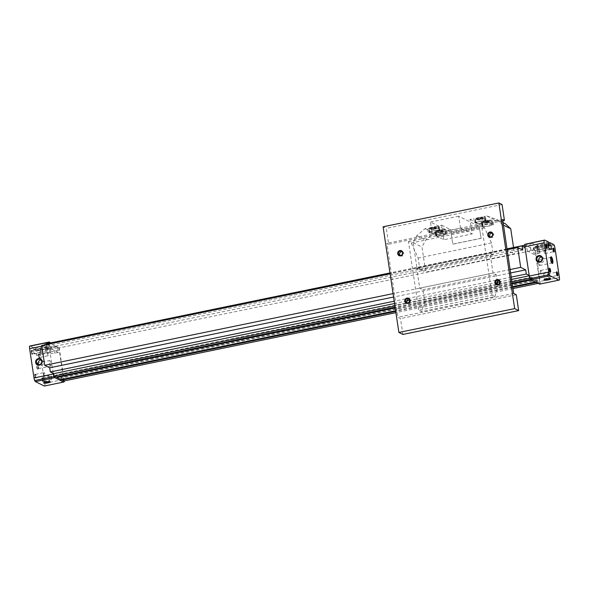 <?xml version="1.0" encoding="UTF-8"?>
<svg xmlns="http://www.w3.org/2000/svg" width="589" height="589" viewBox="0 0 589 589"><rect width="100%" height="100%" fill="white"/><g stroke="black" fill="none" stroke-linecap="round" stroke-linejoin="round"><path stroke-width="0.44" stroke-dasharray="2.94 2.21" d="M522.723 250.045L46.745 347.989L41.745 345.493M507.151 249.721L390.117 273.811M510.118 269.534L393.077 293.616M46.236 344.572L46.745 347.989M507.041 248.985L390.006 273.068M529.187 275.453L529.688 275.704L529.239 275.792M511.591 279.422L499.693 281.873M497.374 282.352L409.642 300.405M406.756 301.001L394.556 303.512M529.688 275.704L529.754 278.207M511.959 281.866L394.924 305.949M530.056 278.148L531.911 279.076L531.617 277.095L532.581 277.574L532.876 279.554L537.035 281.623L536.741 279.642L537.698 280.121L538 282.109L539.863 283.037L534.922 250.016L525.116 245.127L525.484 247.571L49.005 345.264L53.209 373.397M507.026 248.852L389.984 272.935M49.159 343.203L49.505 345.515M534.922 250.016L58.944 347.959L49.137 343.07M63.884 380.98L58.944 347.959M539.863 283.037L538.125 283.39M512.96 288.566L395.926 312.649M538 282.109L536.262 282.462M512.769 287.299L395.734 311.382M537.698 280.121L61.727 378.072L61.926 379.397M536.741 279.642L60.763 377.593L61.727 378.072M61.057 379.574L60.763 377.593M537.035 281.623L535.305 281.984M512.673 286.644L395.639 310.727M532.876 279.554L531.138 279.908M512.246 283.795L395.212 307.878M48.821 343.277L49.005 345.264L46.126 343.829M44.322 386.038L44.978 385.751L44.808 383.351L39.853 351.427L38.992 350.381L35.252 348.519L35.583 350.764L36.29 351.11L36.916 355.336L34.118 353.937L47.113 351.265L45.832 350.632A2.857 0.56 -8.5 0 1 45.699 350.492A2.857 0.56 -8.5 0 1 47.687 349.652L51.295 348.909L50.382 342.82M64.216 380.914L59.15 347.458L57.369 345.949L53.768 346.693A2.857 0.56 -8.5 0 1 50.227 346.833L48.246 345.846L48.578 348.092L49.277 348.438L49.91 352.664L51.191 353.304L50.227 346.833M51.295 348.909L58.333 352.421L57.369 345.949M55.94 377.019L55.638 375.038L56.603 375.517L56.802 376.842M41.834 346.126L48.916 344.675M34.118 353.937L33.485 349.711L34.184 350.065L33.853 347.819L46.84 345.147L44.86 344.16A2.857 0.56 -8.5 0 1 44.735 344.02A2.857 0.56 -8.5 0 1 46.722 343.181L50.323 342.437M33.853 347.819L30.105 345.949M34.184 350.065L47.179 347.392L46.84 345.147M33.485 349.711L46.479 347.039L47.179 347.392M47.113 351.265L46.479 347.039M58.333 352.421L54.733 353.164A2.857 0.56 -8.5 0 1 51.191 353.304M36.916 355.336L49.91 352.664M36.29 351.11L49.277 348.438M35.583 350.764L48.578 348.092M35.252 348.519L48.246 345.846M38.992 350.381L58.289 346.413M39.853 351.427L59.15 347.458M40.427 354.033L59.725 350.057M44.808 383.351L64.105 379.382M44.978 385.751L64.275 381.775M551.488 249.449L538.493 252.121L539.774 252.762A2.857 0.56 -8.5 0 1 539.899 252.895A2.857 0.56 -8.5 0 1 537.919 253.741L534.311 254.477L533.347 248.006L535.121 249.515L535.703 252.114L540.084 281.432L540.253 283.832L539.598 284.126M548.418 241.932L535.43 244.604L533.443 243.618A2.857 0.56 -8.5 0 0 529.901 243.758L526.301 244.494L525.381 244.037M548.123 244.31L535.762 246.85L535.43 244.604M548.057 243.824L535.062 246.504L535.762 246.85M548.683 248.057L535.696 250.73L535.062 246.504M534.311 254.477L527.265 250.966L530.873 250.229A2.857 0.56 -8.5 0 1 534.414 250.089L535.696 250.73M548.344 245.746L537.867 247.895L538.493 252.121M548.271 245.267L537.161 247.549L537.867 247.895M548.565 242.889L536.829 245.304L537.161 247.549M536.829 245.304L538.81 246.29A2.857 0.56 -8.5 0 1 538.935 246.423A2.857 0.56 -8.5 0 1 536.947 247.27L533.347 248.006M553.564 244.494L534.267 248.47M554.418 245.547L535.121 249.515M555 248.146L535.703 252.114M559.381 277.463L540.084 281.432M559.55 279.863L540.253 283.832M527.265 250.966L526.301 244.494M532.581 277.574L56.603 375.517M531.617 277.095L55.638 375.038M531.911 279.076L530.446 279.377M512.15 283.14L395.109 307.222M37.711 369.296A3.401 0.898 -101.6 0 1 36.194 365.379A3.401 0.898 -101.6 0 1 36.798 362.743A3.401 0.898 -101.6 0 1 38.094 365.813A3.401 0.898 -101.6 0 1 38.116 369.156A3.401 0.898 -101.6 0 1 37.711 369.296M34.788 375.789A2.039 0.537 -101.6 0 1 35.134 374.133A2.039 0.537 -101.6 0 1 35.914 375.981A2.039 0.537 -101.6 0 1 35.929 377.983A2.039 0.537 -101.6 0 1 34.788 375.789M38.44 355.609A2.039 0.537 -101.6 0 1 38.793 353.952A2.039 0.537 -101.6 0 1 39.566 355.8A2.039 0.537 -101.6 0 1 39.581 357.803A2.039 0.537 -101.6 0 1 38.44 355.609M41.996 379.382A2.039 0.537 -101.6 0 1 42.342 377.726A2.039 0.537 -101.6 0 1 43.122 379.566A2.039 0.537 -101.6 0 1 43.137 381.576A2.039 0.537 -101.6 0 1 41.996 379.382M31.239 352.016A2.039 0.537 -101.6 0 1 31.585 350.359A2.039 0.537 -101.6 0 1 32.366 352.207A2.039 0.537 -101.6 0 1 32.38 354.21A2.039 0.537 -101.6 0 1 31.239 352.016M546.437 248.124A1.671 0.442 -101.6 0 1 546.393 248.138A1.671 0.442 -101.6 0 1 546.261 248.102A1.671 0.442 -101.6 0 1 545.569 246.254A1.671 0.442 -101.6 0 1 545.613 244.95A1.671 0.442 -101.6 0 1 545.723 244.862A1.671 0.442 -101.6 0 1 545.767 244.862M536.91 248.035A1.671 0.442 -101.6 0 1 537.065 246.644A1.671 0.442 -101.6 0 1 537.831 248.19A1.671 0.442 -101.6 0 1 537.742 249.92A1.671 0.442 -101.6 0 1 536.91 248.035M557.194 275.49A1.671 0.442 -101.6 0 1 557.15 275.505A1.671 0.442 -101.6 0 1 557.025 275.468A1.671 0.442 -101.6 0 1 556.325 273.62A1.671 0.442 -101.6 0 1 556.369 272.309A1.671 0.442 -101.6 0 1 556.48 272.221A1.671 0.442 -101.6 0 1 556.524 272.221M547.667 275.402A1.671 0.442 -101.6 0 1 547.822 274.003A1.671 0.442 -101.6 0 1 548.595 275.556A1.671 0.442 -101.6 0 1 548.499 277.286A1.671 0.442 -101.6 0 1 547.667 275.402M553.638 251.717A1.671 0.442 -101.6 0 1 553.601 251.731A1.671 0.442 -101.6 0 1 553.469 251.694A1.671 0.442 -101.6 0 1 552.769 249.846A1.671 0.442 -101.6 0 1 552.821 248.536A1.671 0.442 -101.6 0 1 552.924 248.455A1.671 0.442 -101.6 0 1 552.968 248.448M544.111 251.628A1.671 0.442 -101.6 0 1 544.265 250.237A1.671 0.442 -101.6 0 1 545.039 251.783A1.671 0.442 -101.6 0 1 544.943 253.513A1.671 0.442 -101.6 0 1 544.111 251.628M549.986 271.897A1.671 0.442 -101.6 0 1 549.949 271.912A1.671 0.442 -101.6 0 1 549.817 271.875A1.671 0.442 -101.6 0 1 549.117 270.027A1.671 0.442 -101.6 0 1 549.169 268.717A1.671 0.442 -101.6 0 1 549.272 268.636A1.671 0.442 -101.6 0 1 549.316 268.628M540.459 271.809A1.671 0.442 -101.6 0 1 540.614 270.41A1.671 0.442 -101.6 0 1 541.387 271.963A1.671 0.442 -101.6 0 1 541.291 273.694A1.671 0.442 -101.6 0 1 540.459 271.809M40.346 350.219A1.671 0.442 -101.6 0 1 40.501 348.821A1.671 0.442 -101.6 0 1 41.274 350.374A1.671 0.442 -101.6 0 1 41.178 352.104A1.671 0.442 -101.6 0 1 40.346 350.219M31.696 352.001A1.671 0.442 -101.6 0 1 31.85 350.602A1.671 0.442 -101.6 0 1 31.975 350.639A1.671 0.442 -101.6 0 1 32.616 352.156A1.671 0.442 -101.6 0 1 32.631 353.798A1.671 0.442 -101.6 0 1 32.52 353.886A1.671 0.442 -101.6 0 1 31.696 352.001M51.103 377.578A1.671 0.442 -101.6 0 1 51.258 376.187A1.671 0.442 -101.6 0 1 52.031 377.733A1.671 0.442 -101.6 0 1 51.935 379.463A1.671 0.442 -101.6 0 1 51.103 377.578M42.452 379.36A1.671 0.442 -101.6 0 1 42.607 377.969A1.671 0.442 -101.6 0 1 42.739 378.005A1.671 0.442 -101.6 0 1 43.372 379.515A1.671 0.442 -101.6 0 1 43.387 381.157A1.671 0.442 -101.6 0 1 43.277 381.245A1.671 0.442 -101.6 0 1 42.452 379.36M47.554 353.805A1.671 0.442 -101.6 0 1 47.709 352.413A1.671 0.442 -101.6 0 1 48.482 353.967A1.671 0.442 -101.6 0 1 48.386 355.69A1.671 0.442 -101.6 0 1 47.554 353.805M38.896 355.587A1.671 0.442 -101.6 0 1 39.051 354.195A1.671 0.442 -101.6 0 1 39.183 354.232A1.671 0.442 -101.6 0 1 39.824 355.749A1.671 0.442 -101.6 0 1 39.831 357.39A1.671 0.442 -101.6 0 1 39.728 357.471A1.671 0.442 -101.6 0 1 38.896 355.587M43.903 373.986A1.671 0.442 -101.6 0 1 44.057 372.594A1.671 0.442 -101.6 0 1 44.83 374.148A1.671 0.442 -101.6 0 1 44.735 375.87A1.671 0.442 -101.6 0 1 43.903 373.986M35.244 375.767A1.671 0.442 -101.6 0 1 35.399 374.376A1.671 0.442 -101.6 0 1 35.531 374.413A1.671 0.442 -101.6 0 1 36.172 375.929A1.671 0.442 -101.6 0 1 36.179 377.571A1.671 0.442 -101.6 0 1 36.076 377.652A1.671 0.442 -101.6 0 1 35.244 375.767M551.849 262.959A2.812 0.744 -101.6 0 1 551.797 262.981A2.812 0.744 -101.6 0 1 551.635 262.952A2.812 0.744 -101.6 0 1 551.576 262.915A2.812 0.744 -101.6 0 1 550.501 260.375A2.812 0.744 -101.6 0 1 550.487 257.614A2.812 0.744 -101.6 0 1 550.663 257.467A2.812 0.744 -101.6 0 1 550.722 257.467M539.325 265.484A2.812 0.744 -101.6 0 1 538.14 262.628A2.812 0.744 -101.6 0 1 538.353 259.999A2.812 0.744 -101.6 0 1 539.649 262.606A2.812 0.744 -101.6 0 1 539.487 265.514A2.812 0.744 -101.6 0 1 539.325 265.484M50.485 366.078A2.812 0.744 -101.6 0 1 49.299 363.214A2.812 0.744 -101.6 0 1 49.513 360.593A2.812 0.744 -101.6 0 1 50.809 363.199A2.812 0.744 -101.6 0 1 50.647 366.108A2.812 0.744 -101.6 0 1 50.485 366.078M38.182 368.611A2.812 0.744 -101.6 0 1 36.989 365.747A2.812 0.744 -101.6 0 1 37.203 363.126A2.812 0.744 -101.6 0 1 37.424 363.192A2.812 0.744 -101.6 0 1 38.499 365.732A2.812 0.744 -101.6 0 1 38.513 368.493A2.812 0.744 -101.6 0 1 38.337 368.64A2.812 0.744 -101.6 0 1 38.182 368.611M541.556 257.091A2.812 2.658 116.5 0 1 543.684 261.052A2.812 2.658 116.5 0 1 539.237 261.737M41.134 360.063A2.812 2.658 116.5 0 1 43.269 364.031A2.812 2.658 116.5 0 1 38.815 364.716M544.663 279.385A2.812 0.552 -8.5 0 1 544.626 279.37A2.812 0.552 -8.5 0 1 544.508 279.238A2.812 0.552 -8.5 0 1 544.545 279.12A2.812 0.552 -8.5 0 1 547.21 278.28A2.812 0.552 -8.5 0 1 550.001 278.31A2.812 0.552 -8.5 0 1 550.074 278.406A2.812 0.552 -8.5 0 1 549.964 278.59M543.728 273.34A2.812 0.552 -8.5 0 1 543.603 273.208A2.812 0.552 -8.5 0 1 546.305 272.251A2.812 0.552 -8.5 0 1 549.169 272.376A2.812 0.552 -8.5 0 1 546.842 273.274A2.812 0.552 -8.5 0 1 543.728 273.34M44.241 382.357A2.812 0.552 -8.5 0 1 44.212 382.342A2.812 0.552 -8.5 0 1 44.087 382.217A2.812 0.552 -8.5 0 1 44.123 382.099A2.812 0.552 -8.5 0 1 46.789 381.252A2.812 0.552 -8.5 0 1 49.579 381.282A2.812 0.552 -8.5 0 1 49.653 381.385A2.812 0.552 -8.5 0 1 49.542 381.569M43.306 376.312A2.812 0.552 -8.5 0 1 43.181 376.18A2.812 0.552 -8.5 0 1 45.883 375.222A2.812 0.552 -8.5 0 1 48.754 375.348A2.812 0.552 -8.5 0 1 46.428 376.246A2.812 0.552 -8.5 0 1 43.306 376.312M511.245 277.117L394.21 301.2M525.484 247.571L524.983 247.321M510.626 272.95L393.592 297.04M488.642 222.76L484.703 223.15L485.211 222.62L489.157 222.23L488.642 222.76L488.443 221.442L484.504 221.832L485.012 221.302L488.958 220.912L488.443 221.442M435.529 227.678L431.59 228.068L432.098 227.538L436.044 227.148L435.529 227.678L435.727 228.996L433.497 229.46L433.298 228.134M489.157 222.23L488.958 220.912M481.117 238.361L479.417 227.737L481.117 238.361L452.816 244.185L451.115 233.561L452.816 244.185M474.469 222.554L484.762 220.433L485.866 220.978A5.448 1.068 -8.5 0 1 486.102 221.236A5.448 1.068 -8.5 0 1 481.603 222.973A5.448 1.068 -8.5 0 1 475.573 223.098L474.469 222.554L473.88 218.585L470.022 219.38L472.194 233.907L460.502 228.083L432.201 233.907L443.892 239.73L472.194 233.907M483.274 226.942L482.177 226.39A5.448 1.068 -8.5 0 1 481.935 226.139A5.448 1.068 -8.5 0 1 486.433 224.402A5.448 1.068 -8.5 0 1 492.47 224.276L493.567 224.821L483.274 226.942L482.685 222.981L478.828 223.776L479.218 226.412L458.728 216.2L460.502 228.083M443.892 239.73L442.111 227.847L430.426 222.024L432.201 233.907M479.218 226.412L450.916 232.235L450.526 229.6L446.668 230.387L447.257 234.356L436.964 236.469L435.867 235.924A5.448 1.068 -8.5 0 1 435.624 235.666A5.448 1.068 -8.5 0 1 440.123 233.929A5.448 1.068 -8.5 0 1 446.16 233.804L447.257 234.356M438.452 229.96L439.549 230.513A5.448 1.068 -8.5 0 1 439.792 230.763A5.448 1.068 -8.5 0 1 435.293 232.508A5.448 1.068 -8.5 0 1 429.263 232.633L428.159 232.081L438.452 229.96L437.863 225.999L441.721 225.204L442.111 227.847L450.916 232.235M458.728 216.2L430.426 222.024M502.822 220.735L388.659 244.229L386.296 228.377L383.093 226.787M502.071 204.552L386.296 228.377M402.883 334.434L400.513 318.583L397.914 317.287L386.863 243.331L388.659 244.229M516.295 294.758L400.513 318.583M513.689 293.462L397.914 317.287M497.256 281.557L496.225 274.651L493.022 273.053L490.063 253.241L493.265 254.838L491.484 242.955L484.607 227.914L481.809 226.515L492.073 295.192L418.742 310.278L421.547 311.677L424.676 301.627L422.895 289.736L419.699 288.139L416.732 268.334L419.935 269.924L418.161 258.041L411.284 242.999L408.479 241.6L418.742 310.278M481.809 226.515L408.479 241.6M492.051 233.185A2.209 2.084 116.5 0 1 493.611 236.292A2.209 2.084 116.5 0 1 490.195 236.911M409.105 299.264A2.209 2.084 116.5 0 1 410.666 302.363A2.209 2.084 116.5 0 1 407.249 302.982M402 251.717A2.209 2.084 116.5 0 1 403.561 254.823A2.209 2.084 116.5 0 1 400.145 255.442M499.155 280.732A2.209 2.084 116.5 0 1 500.716 283.832A2.209 2.084 116.5 0 1 497.3 284.458M502.638 219.506L386.863 243.331M492.073 295.192L494.87 296.584L421.547 311.677M494.87 296.584L497.999 286.534L424.676 301.627M496.225 274.651L422.895 289.736M497.999 286.534L497.69 284.458M493.022 273.053L419.699 288.139M490.063 253.241L416.732 268.334M493.265 254.838L419.935 269.924M491.484 242.955L418.161 258.041M484.607 227.914L411.284 242.999M479.542 227.796L451.24 233.619M452.698 244.126L480.999 238.302M451.115 233.561L479.417 227.737M493.567 224.821L492.978 220.86L495.548 220.33L505.347 223.761M436.964 236.469L436.375 232.508L433.798 233.038L425.582 240.172L421.974 247.041L425.722 272.133L514.484 253.874L513.534 247.513M437.863 225.999L438.96 226.551A5.448 1.068 -8.5 0 1 439.203 226.802A5.448 1.068 -8.5 0 1 434.704 228.539A5.448 1.068 -8.5 0 1 428.667 228.665L427.57 228.12L424.993 228.65L416.776 235.784L413.169 242.653L416.916 267.745L505.679 249.478L501.931 224.387L496.534 219.373L486.742 215.942L484.173 216.472L485.27 217.017A5.448 1.068 -8.5 0 1 485.513 217.275A5.448 1.068 -8.5 0 1 481.014 219.012A5.448 1.068 -8.5 0 1 474.977 219.137L473.88 218.585M484.762 220.433L484.173 216.472M428.159 232.081L427.57 228.12M416.916 267.745L425.722 272.133M413.169 242.653L421.974 247.041M416.776 235.784L425.582 240.172M424.993 228.65L433.798 233.038M436.375 232.508L435.271 231.963A5.448 1.068 -8.5 0 1 435.035 231.705A5.448 1.068 -8.5 0 1 439.534 229.968A5.448 1.068 -8.5 0 1 445.564 229.843L446.668 230.387M441.721 225.204L450.526 229.6M470.022 219.38L478.828 223.776M482.685 222.981L481.581 222.428A5.448 1.068 -8.5 0 1 481.346 222.178A5.448 1.068 -8.5 0 1 485.844 220.433A5.448 1.068 -8.5 0 1 491.874 220.315L492.978 220.86M486.742 215.942L495.548 220.33M496.534 219.373L503.109 222.649M501.931 224.387L503.485 225.16M505.679 249.478L514.484 253.874M482.406 220.919A4.764 0.935 -8.5 0 1 485.432 221.339A4.764 0.935 -8.5 0 1 481.493 222.856A4.764 0.935 -8.5 0 1 476.214 222.966A4.764 0.935 -8.5 0 1 476.008 222.745A4.764 0.935 -8.5 0 1 476.832 222.068A4.764 0.935 -8.5 0 1 482.406 220.919M436.088 230.446A4.764 0.935 -8.5 0 1 439.122 230.866A4.764 0.935 -8.5 0 1 435.183 232.39A4.764 0.935 -8.5 0 1 429.904 232.5A4.764 0.935 -8.5 0 1 429.69 232.272A4.764 0.935 -8.5 0 1 430.522 231.595A4.764 0.935 -8.5 0 1 436.088 230.446M480.639 217.547L477.9 218.534L479.615 218.607L482.354 217.621L480.639 217.547L480.838 218.872L482.553 218.939L482.038 219.469L478.091 219.859L480.838 218.872M485.638 226.456A4.764 0.935 -8.5 0 1 482.818 226.257A4.764 0.935 -8.5 0 1 482.612 226.036A4.764 0.935 -8.5 0 1 487.184 224.409A4.764 0.935 -8.5 0 1 492.036 224.63A4.764 0.935 -8.5 0 1 491.211 225.307A4.764 0.935 -8.5 0 1 485.638 226.456M439.328 235.983A4.764 0.935 -8.5 0 1 436.508 235.791A4.764 0.935 -8.5 0 1 436.294 235.571A4.764 0.935 -8.5 0 1 440.874 233.943A4.764 0.935 -8.5 0 1 445.726 234.157A4.764 0.935 -8.5 0 1 444.894 234.842A4.764 0.935 -8.5 0 1 439.328 235.983M442.133 230.969L438.194 231.359L438.702 230.829L442.648 230.439L442.133 230.969L442.332 232.294L440.101 232.751L439.902 231.433M482.038 219.469L481.839 218.151M482.553 218.939L482.354 217.621M478.607 219.329L478.408 218.011M478.091 219.859L477.9 218.534M479.807 219.925L479.615 218.607M433.497 229.46L431.781 229.386L432.297 228.856L436.243 228.473L436.044 227.148M434.527 228.399L434.329 227.082M436.243 228.473L435.727 228.996M432.297 228.856L432.098 227.538M431.781 229.386L431.59 228.068M440.101 232.751L438.385 232.677L441.132 231.691L442.847 231.764L442.332 232.294M486.411 223.224L486.219 221.898M442.847 231.764L442.648 230.439M441.132 231.691L440.933 230.373M438.901 232.154L438.702 230.829M438.385 232.677L438.194 231.359M484.703 223.15L484.504 221.832M485.211 222.62L485.012 221.302M487.442 222.163L487.243 220.846M534.414 250.089L533.443 243.618M530.873 250.229L529.901 243.758M539.774 252.762L538.81 246.29M537.919 253.741L536.947 247.27M45.832 350.632L44.86 344.16M47.687 349.652L46.722 343.181M54.733 353.164L53.768 346.693M439.549 230.513L438.96 226.551M492.47 224.276L491.874 220.315M482.177 226.39L481.581 222.428M475.573 223.098L474.977 219.137M485.866 220.978L485.27 217.017M429.263 232.633L428.667 228.665M429.41 229.195A4.764 0.935 -8.5 0 1 429.197 228.974A4.764 0.935 -8.5 0 1 433.776 227.347A4.764 0.935 -8.5 0 1 438.628 227.568A4.764 0.935 -8.5 0 1 434.689 229.084A4.764 0.935 -8.5 0 1 429.41 229.195M429.955 228.399A4.086 0.803 -8.5 0 1 434.704 226.691A4.086 0.803 -8.5 0 1 436.788 227.729A4.086 0.803 -8.5 0 1 429.955 228.399M476.265 218.872A4.086 0.803 -8.5 0 1 481.014 217.164A4.086 0.803 -8.5 0 1 483.098 218.202A4.086 0.803 -8.5 0 1 476.265 218.872M475.721 219.668A4.764 0.935 -8.5 0 1 475.514 219.447A4.764 0.935 -8.5 0 1 480.087 217.82A4.764 0.935 -8.5 0 1 484.938 218.033A4.764 0.935 -8.5 0 1 480.999 219.557A4.764 0.935 -8.5 0 1 475.721 219.668M446.16 233.804L445.564 229.843M435.867 235.924L435.271 231.963M436.559 231.698A4.086 0.803 -8.5 0 1 441.308 229.982A4.086 0.803 -8.5 0 1 443.392 231.021A4.086 0.803 -8.5 0 1 436.559 231.698M436.015 232.486A4.764 0.935 -8.5 0 1 435.801 232.265A4.764 0.935 -8.5 0 1 440.381 230.638A4.764 0.935 -8.5 0 1 445.232 230.859A4.764 0.935 -8.5 0 1 441.294 232.375A4.764 0.935 -8.5 0 1 436.015 232.486M482.87 222.163A4.086 0.803 -8.5 0 1 487.618 220.455A4.086 0.803 -8.5 0 1 489.702 221.493A4.086 0.803 -8.5 0 1 482.87 222.163M482.325 222.959A4.764 0.935 -8.5 0 1 482.119 222.738A4.764 0.935 -8.5 0 1 486.691 221.111A4.764 0.935 -8.5 0 1 491.543 221.324A4.764 0.935 -8.5 0 1 487.604 222.848A4.764 0.935 -8.5 0 1 482.325 222.959M538.935 246.423L539.899 252.895M44.735 344.02L45.699 350.492M546.261 248.102L546.658 248.381M545.613 244.95L545.863 244.531M537.742 249.92L546.393 248.138M537.065 246.644L545.723 244.862M557.025 275.468L557.415 275.748M556.369 272.309L556.62 271.897M548.499 277.286L557.15 275.505M547.822 274.003L556.48 272.221M553.469 251.694L553.866 251.974M552.821 248.536L553.071 248.124M544.943 253.513L553.601 251.731M544.265 250.237L552.924 248.455M549.817 271.875L550.207 272.155M549.169 268.717L549.419 268.304M541.291 273.694L549.949 271.912M540.614 270.41L549.272 268.636M32.52 353.886L41.178 352.104M31.85 350.602L40.501 348.821M31.975 350.639L31.585 350.359M32.631 353.798L32.38 354.21M43.277 381.245L51.935 379.463M42.607 377.969L51.258 376.187M42.739 378.005L42.342 377.726M43.387 381.157L43.137 381.576M39.728 357.471L48.386 355.69M39.051 354.195L47.709 352.413M39.183 354.232L38.793 353.952M39.831 357.39L39.581 357.803M36.076 377.652L44.735 375.87M35.399 374.376L44.057 372.594M35.531 374.413L35.134 374.133M36.179 377.571L35.929 377.983M551.576 262.915L552.202 263.364M550.487 257.614L550.884 256.951M539.487 265.514L551.797 262.981M538.353 259.999L550.663 257.467M38.337 368.64L50.647 366.108M37.203 363.126L49.513 360.593M37.424 363.192L36.798 362.743M38.513 368.493L38.116 369.156M542.565 257.349L540.731 256.436M540.054 262.392L538.221 261.479M42.143 360.328L40.317 359.415M39.632 365.364L37.806 364.451M544.545 279.12L544.052 279.753M550.001 278.31L550.656 278.774M543.603 273.208L544.508 279.238M549.169 272.376L550.074 278.406M44.123 382.099L43.638 382.732M49.579 381.282L50.234 381.746M43.181 376.18L44.087 382.217M48.754 375.348L49.653 381.385M499.84 280.931L498.589 280.305M497.867 284.877L496.615 284.259M402.685 251.915L401.433 251.289M400.711 255.869L399.467 255.243M409.789 299.462L408.538 298.837M407.816 303.409L406.572 302.79M492.735 233.384L491.484 232.758M490.762 237.338L489.511 236.712M481.346 222.178L481.935 226.139M485.513 217.275L486.102 221.236M439.203 226.802L439.792 230.763M439.122 230.866L438.628 227.568C438.989 226.979 438.025 226.655 435.742 226.603C427.562 227.729 429.852 228.208 429.197 228.974L429.69 232.272M476.008 222.745L475.514 219.447C476.162 218.681 473.873 218.202 482.052 217.076C484.335 217.127 485.299 217.444 484.938 218.033L485.432 221.339M435.035 231.705L435.624 235.666M436.294 235.571L435.801 232.265C436.456 231.499 434.167 231.021 442.346 229.894C444.629 229.953 445.593 230.27 445.232 230.859L445.726 234.157M482.612 226.036L482.119 222.738C482.766 221.972 480.477 221.493 488.656 220.367C490.939 220.419 491.903 220.742 491.543 221.324L492.036 224.63"/><path stroke-width="0.88" d="M544.192 242.756L549.147 274.68L550.008 275.726L558.895 280.15L559.55 279.863L559.381 277.463L555 248.146L554.418 245.547L553.564 244.494L549.824 242.631L550.155 244.877L550.855 245.223L551.488 249.449L548.683 248.057L548.057 243.824L548.757 244.177L548.418 241.932L544.678 240.069L544.022 240.356L544.192 242.756L524.895 246.725L524.983 247.321L522.104 245.885L522.723 250.045L517.716 247.549L507.151 249.721M390.117 273.811L41.745 345.493L44.705 365.305L49.704 367.801L50.33 371.961L53.709 373.647L54.078 376.091L55.94 377.019L395.109 307.222M517.716 247.549L520.683 267.362L510.118 269.534M393.077 293.616L44.705 365.305M390.006 273.068L46.126 343.829L46.236 344.572M522.104 245.885L507.041 248.985M529.239 275.792L511.591 279.422M499.693 281.873L497.374 282.352M409.642 300.405L406.756 301.001M394.556 303.512L53.709 373.647M529.754 278.207L511.959 281.866M394.924 305.949L54.078 376.091M524.784 245.193L507.026 248.852M389.984 272.935L49.159 343.203M538.125 283.39L512.96 288.566M395.926 312.649L63.884 380.98L62.022 380.052L395.734 311.382M536.262 282.462L512.769 287.299M61.926 379.397L62.022 380.052M535.305 281.984L512.673 286.644M395.639 310.727L61.057 379.574L56.897 377.497L395.212 307.878M531.138 279.908L512.246 283.795M50.382 342.82L49.402 341.981L48.747 342.275L48.821 343.277M53.209 373.397L53.879 376.592L54.733 377.637L63.619 382.07L64.275 381.775L64.216 380.914M56.802 376.842L56.897 377.497M49.402 341.981L30.105 345.949L29.45 346.244L29.619 348.644L34 377.961L53.297 373.993M34 377.961L34.582 380.56L53.879 376.592M35.671 362.507A3.401 3.217 116.5 0 1 40.067 358.657A3.401 3.217 116.5 0 1 40.921 364.377A3.401 3.217 116.5 0 1 35.671 362.507M29.619 348.644L41.834 346.126M29.45 346.244L48.747 342.275M34.582 380.56L35.436 381.613L44.322 386.038L63.619 382.07M43.741 383.034A3.401 0.663 -8.5 0 1 43.638 382.732A3.401 0.663 -8.5 0 1 46.855 381.709A3.401 0.663 -8.5 0 1 50.234 381.746A3.401 0.663 -8.5 0 1 47.842 382.894A3.401 0.663 -8.5 0 1 43.741 383.034M35.436 381.613L54.733 377.637M552.276 263.408A3.401 0.898 -101.6 0 1 552.202 263.364A3.401 0.898 -101.6 0 1 550.906 260.294A3.401 0.898 -101.6 0 1 550.884 256.951A3.401 0.898 -101.6 0 1 552.637 259.808A3.401 0.898 -101.6 0 1 552.276 263.408M549.36 269.902A2.039 0.537 -101.6 0 1 549.419 268.304A2.039 0.537 -101.6 0 1 550.487 270.093A2.039 0.537 -101.6 0 1 550.207 272.155A2.039 0.537 -101.6 0 1 549.36 269.902M553.012 249.721A2.039 0.537 -101.6 0 1 553.071 248.124A2.039 0.537 -101.6 0 1 554.139 249.913A2.039 0.537 -101.6 0 1 553.866 251.974A2.039 0.537 -101.6 0 1 553.012 249.721M556.561 273.495A2.039 0.537 -101.6 0 1 556.62 271.897A2.039 0.537 -101.6 0 1 557.695 273.686A2.039 0.537 -101.6 0 1 557.415 275.748A2.039 0.537 -101.6 0 1 556.561 273.495M545.804 246.128A2.039 0.537 -101.6 0 1 545.863 244.531A2.039 0.537 -101.6 0 1 546.931 246.32A2.039 0.537 -101.6 0 1 546.658 248.381A2.039 0.537 -101.6 0 1 545.804 246.128M524.983 247.321L529.275 276.05L529.85 278.649L530.711 279.694L539.598 284.126L558.895 280.15M549.147 274.68L529.85 278.649M548.573 272.074L529.275 276.05M536.093 259.535A3.401 3.217 116.5 0 1 540.488 255.685A3.401 3.217 116.5 0 1 541.343 261.398A3.401 3.217 116.5 0 1 536.093 259.535M544.022 240.356L524.725 244.332L524.895 246.725M544.678 240.069L524.725 244.332M548.757 244.177L548.123 244.31M550.855 245.223L548.344 245.746M550.155 244.877L548.271 245.267M549.824 242.631L548.565 242.889M544.155 280.055A3.401 0.663 -8.5 0 1 544.052 279.753A3.401 0.663 -8.5 0 1 547.277 278.737A3.401 0.663 -8.5 0 1 550.656 278.774A3.401 0.663 -8.5 0 1 548.256 279.915A3.401 0.663 -8.5 0 1 544.155 280.055M550.008 275.726L530.711 279.694M530.446 279.377L512.15 283.14M545.767 244.862A1.671 0.442 -101.6 0 1 546.489 246.408A1.671 0.442 -101.6 0 1 546.437 248.124M556.524 272.221A1.671 0.442 -101.6 0 1 557.246 273.775A1.671 0.442 -101.6 0 1 557.194 275.49M552.968 248.448A1.671 0.442 -101.6 0 1 553.697 250.001A1.671 0.442 -101.6 0 1 553.638 251.717M549.316 268.628A1.671 0.442 -101.6 0 1 550.045 270.182A1.671 0.442 -101.6 0 1 549.986 271.897M550.722 257.467A2.812 0.744 -101.6 0 1 551.952 260.073A2.812 0.744 -101.6 0 1 551.849 262.959M536.822 259.506A2.812 2.658 116.5 0 1 540.731 256.436A2.812 2.658 116.5 0 1 541.858 260.147A2.812 2.658 116.5 0 1 536.822 259.506M539.237 261.737A2.812 2.658 116.5 0 1 541.556 257.091M36.4 362.478A2.812 2.658 116.5 0 1 40.317 359.415A2.812 2.658 116.5 0 1 41.436 363.118A2.812 2.658 116.5 0 1 36.4 362.478M38.815 364.716A2.812 2.658 116.5 0 1 41.134 360.063M549.964 278.59A2.812 0.552 -8.5 0 1 547.372 279.37A2.812 0.552 -8.5 0 1 544.663 279.385M49.542 381.569A2.812 0.552 -8.5 0 1 46.951 382.342A2.812 0.552 -8.5 0 1 44.241 382.357M520.683 267.362L525.683 269.858L526.308 274.018L529.187 275.453M526.308 274.018L511.245 277.117M394.21 301.2L50.33 371.961M525.683 269.858L510.626 272.95M393.592 297.04L49.704 367.801M518.659 310.609L516.295 294.758L513.689 293.462L502.638 219.506L504.442 220.404L502.071 204.552L498.868 202.962L514.661 308.614L518.659 310.609L402.883 334.434L398.878 332.439L514.661 308.614M504.442 220.404L502.822 220.735M487.773 235.188A2.724 2.57 116.5 0 1 491.292 232.11A2.724 2.57 116.5 0 1 491.977 236.682A2.724 2.57 116.5 0 1 487.773 235.188M404.827 301.266A2.724 2.57 116.5 0 1 408.346 298.181A2.724 2.57 116.5 0 1 409.031 302.761A2.724 2.57 116.5 0 1 404.827 301.266M397.722 253.719A2.724 2.57 116.5 0 1 401.242 250.642A2.724 2.57 116.5 0 1 401.926 255.214A2.724 2.57 116.5 0 1 397.722 253.719M494.878 282.735A2.724 2.57 116.5 0 1 498.397 279.65A2.724 2.57 116.5 0 1 499.082 284.229A2.724 2.57 116.5 0 1 494.878 282.735M498.868 202.962L383.093 226.787L398.878 332.439M490.195 236.911A2.209 2.084 116.5 0 1 492.051 233.185M407.249 302.982A2.209 2.084 116.5 0 1 409.105 299.264M400.145 255.442A2.209 2.084 116.5 0 1 402 251.717M497.3 284.458A2.209 2.084 116.5 0 1 499.155 280.732M495.518 282.713A2.209 2.084 116.5 0 1 498.589 280.305A2.209 2.084 116.5 0 1 499.472 283.213A2.209 2.084 116.5 0 1 495.518 282.713M398.363 253.697A2.209 2.084 116.5 0 1 401.433 251.289A2.209 2.084 116.5 0 1 402.316 254.198A2.209 2.084 116.5 0 1 398.363 253.697M405.468 301.244A2.209 2.084 116.5 0 1 408.538 298.837A2.209 2.084 116.5 0 1 409.421 301.745A2.209 2.084 116.5 0 1 405.468 301.244M488.414 235.166A2.209 2.084 116.5 0 1 491.484 232.758A2.209 2.084 116.5 0 1 492.367 235.666A2.209 2.084 116.5 0 1 488.414 235.166M497.69 284.458L497.256 281.557M513.534 247.513L510.737 228.775L505.347 223.761L503.109 222.649M503.485 225.16L510.737 228.775"/></g></svg>
